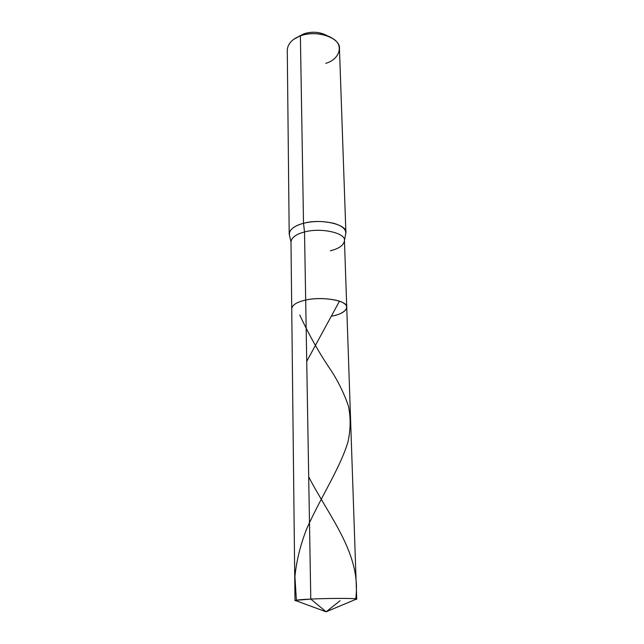 <?xml version="1.0" encoding="UTF-8"?>
<svg xmlns="http://www.w3.org/2000/svg" width="644" height="644" viewBox="0 0 644 644"><rect width="100%" height="100%" fill="white"/><g stroke="black" fill="none" stroke-linecap="round" stroke-linejoin="round"><path stroke-width="0.97" d="M289.196 233.965L287.272 49.991C287.868 43.647 292.239 38.954 300.386 35.911L303.517 223.299C294.63 225.65 289.856 229.208 289.196 233.965L289.567 235.817C288.44 230.367 293.092 226.197 303.517 223.299L304.523 231.969C296.127 234.142 291.611 237.435 290.983 241.846C291.611 237.435 296.127 234.142 304.523 231.969C320.784 227.348 346.118 232.999 344.459 240.631L346.738 307.341C348.501 300.796 322.443 296.039 305.683 300.064C297.037 301.972 292.384 304.813 291.732 308.589C292.384 304.813 297.037 301.972 305.683 300.064C322.443 296.039 348.501 300.796 346.738 307.341C346.005 311.326 341.143 314.232 332.143 316.075C344.29 313.974 350.795 307.156 343.679 303.187C338.181 298.897 317.5 297.15 305.683 300.064L310.786 599.073L326.13 611.8L340.113 600.707M296.594 600.949L295.169 600.425L310.786 599.073C301.03 599.532 295.765 600.031 294.992 600.57L296.594 600.949M345.603 234.545C346.714 229.811 342.89 226.1 334.147 223.42C323.578 220.924 313.362 220.884 303.517 223.299C320.768 218.292 347.655 224.434 345.892 232.677L344.459 240.631C346.118 232.999 320.784 227.348 304.523 231.969L310.786 599.073C329.744 598.131 358.958 598.212 356.728 599.17L355.15 599.62L356.543 599.033C356.631 598.196 328.368 598.187 310.786 599.073L326.13 611.8L295.169 600.425M327.748 36.048C320.366 31.846 312.356 31.129 303.727 33.882L298.792 36.426M293.696 39.356L303.727 33.882C312.066 31.178 319.939 31.814 327.345 35.774M298.397 36.708L303.727 33.882L300.386 35.911L303.517 223.299L304.523 231.969L305.683 300.064C317.5 297.15 338.181 298.897 343.679 303.187C350.795 307.156 344.29 313.974 332.143 316.075M344.459 240.631C343.767 245.275 339.058 248.648 330.316 250.766M345.892 232.677L339.46 48.807C340.95 37.819 316.188 29.423 300.386 35.911C309.265 32.232 325.027 33.094 332.57 38.479C344.186 44.653 339.927 59.345 325.775 63.329M355.738 598.864C361.558 554.532 329.994 517.953 308.701 476.858M306.729 361.365L339.46 301.207M296.377 600.152L294.92 576.42C296.546 560.425 300.523 544.446 306.842 528.499C321.05 496.741 340.523 467.198 347.977 441.848C350.674 429.451 350.827 417.545 348.436 406.131C344.653 394.836 339.211 383.454 332.103 371.982C320.076 354.578 309.313 335.605 299.798 315.069M289.567 235.817L290.983 241.846L294.992 600.57M356.543 599.033L326.13 611.8M346.738 307.341L356.728 599.17"/></g></svg>
